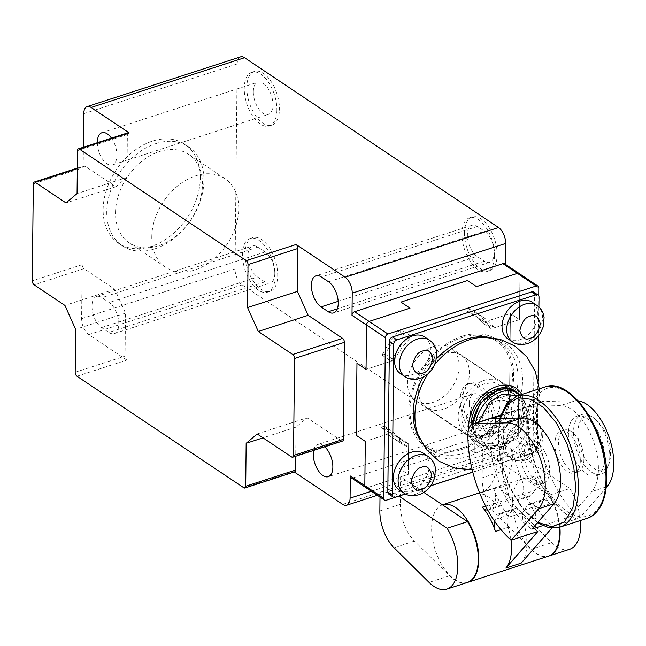 <?xml version="1.0" encoding="UTF-8"?>
<svg xmlns="http://www.w3.org/2000/svg" width="646" height="646" viewBox="0 0 646 646"><rect width="100%" height="100%" fill="white"/><g stroke="black" fill="none" stroke-linecap="round" stroke-linejoin="round"><path stroke-width="0.48" stroke-dasharray="3.23 2.42" d="M500.359 418.479L498.106 436.139L500.747 460.469L509.629 486.963L523.163 509.04L537.795 522.323M559.379 527.322A40.763 20.979 -108 0 0 523.462 478.581A40.763 20.979 -108 0 0 512.448 501.595A40.763 20.979 -108 0 0 524.463 541.518A40.763 20.979 -108 0 0 548.591 556.141M551.781 528.121L553.162 526.547A86.548 44.55 72 0 1 536.842 508.063A12.54 6.452 -108 0 0 529.623 503.872A12.54 6.452 -108 0 0 527.806 505.212L524.067 510.049A12.54 6.452 -108 0 0 523.526 522.372A40.763 20.979 72 0 1 526.878 543.738A40.763 20.979 72 0 1 521.177 563.126M467.526 582.409A40.763 20.979 72 0 1 443.519 567.511A40.763 20.979 72 0 1 431.633 527.79A40.763 20.979 72 0 1 442.453 504.841M578.089 400.803A47.037 24.209 -108 0 0 575.659 400.657L543.003 401.521A18.815 9.682 -108 0 0 541.55 401.764A18.815 9.682 -108 0 0 536.471 412.342A86.548 44.55 -108 0 0 536.463 412.536A86.548 44.55 -108 0 0 579.761 517.93L606.198 487.682M524.067 510.049L536.85 505.907L540.589 501.07A12.54 6.452 72 0 1 542.414 499.729A12.54 6.452 72 0 1 549.625 503.92A86.548 44.55 72 0 1 534.726 476.159A12.54 6.452 72 0 1 536.479 484.734A12.54 6.452 72 0 1 534.904 490.475L531.165 495.312L518.383 499.455A12.54 6.452 72 0 1 516.566 500.795A12.54 6.452 72 0 1 510.485 498.066L523.268 493.924A40.763 20.979 72 0 1 536.317 518.221L523.526 522.372M518.383 499.455L522.121 494.618A12.54 6.452 -108 0 0 523.688 488.877A12.54 6.452 -108 0 0 521.936 480.301A86.548 44.55 72 0 1 512.779 450.165A62.71 32.276 72 0 1 495.845 488.061A62.71 32.276 72 0 1 492.745 488.747A40.763 20.979 72 0 1 510.485 498.066M537.819 531.521A86.548 44.55 72 0 1 521.492 513.037A12.54 6.452 -108 0 0 514.281 508.846A12.54 6.452 -108 0 0 512.464 510.187L499.673 514.329A12.54 6.452 72 0 1 501.49 512.989A12.54 6.452 72 0 1 508.709 517.18A86.548 44.55 72 0 1 493.81 489.418A12.54 6.452 72 0 1 495.555 497.993A12.54 6.452 72 0 1 493.988 503.735L506.771 499.592A12.54 6.452 -108 0 0 508.345 493.851A12.54 6.452 -108 0 0 506.593 485.275A86.548 44.55 72 0 1 497.436 455.139A62.71 32.276 72 0 1 480.503 493.027A62.71 32.276 72 0 1 479.736 493.261M606.295 486.858L591.825 491.549A47.037 24.209 -108 0 0 593.085 440.241A47.037 24.209 -108 0 0 560.316 405.631L529.155 406.455A75.251 38.736 -108 0 0 527.653 421.878A75.251 38.736 -108 0 0 569.659 516.897L542.583 525.674M491.307 418.721A75.251 38.736 -108 0 0 489.805 434.144A75.251 38.736 -108 0 0 531.811 529.163M583.887 459.476A21.948 11.297 72 0 1 577.96 471.863A21.948 11.297 72 0 1 564.967 463.99A21.948 11.297 72 0 1 558.491 442.494A21.948 11.297 72 0 1 564.426 430.107A21.948 11.297 72 0 1 577.419 437.98A21.948 11.297 72 0 1 583.887 459.476M580.31 460.63A21.948 11.297 72 0 1 574.383 473.025A21.948 11.297 72 0 1 561.382 465.152A21.948 11.297 72 0 1 554.914 443.657A21.948 11.297 72 0 1 560.849 431.262A21.948 11.297 72 0 1 573.842 439.135A21.948 11.297 72 0 1 580.31 460.63M604.68 458.135A31.355 16.142 72 0 1 596.201 475.836A31.355 16.142 72 0 1 577.645 464.595A31.355 16.142 72 0 1 568.399 433.886A31.355 16.142 72 0 1 576.87 416.185A31.355 16.142 72 0 1 595.434 427.426A31.355 16.142 72 0 1 604.68 458.135M573.511 432.231A31.355 16.142 -108 0 0 582.757 462.94A31.355 16.142 -108 0 0 601.321 474.18A31.355 16.142 -108 0 0 608.597 465.225A31.355 16.142 -108 0 0 609.792 456.48A31.355 16.142 -108 0 0 593.141 417.51A31.355 16.142 -108 0 0 581.981 414.522A31.355 16.142 -108 0 0 573.511 432.231M524.229 453.605A21.948 11.297 -108 0 0 530.697 475.101A21.948 11.297 -108 0 0 543.69 482.966A21.948 11.297 -108 0 0 549.625 470.579A21.948 11.297 -108 0 0 543.149 449.083A21.948 11.297 -108 0 0 530.156 441.21A21.948 11.297 -108 0 0 524.229 453.605M546.04 471.742A21.948 11.297 72 0 1 540.113 484.129A21.948 11.297 72 0 1 527.12 476.255A21.948 11.297 72 0 1 520.644 454.76A21.948 11.297 72 0 1 526.579 442.373A21.948 11.297 72 0 1 539.572 450.246A21.948 11.297 72 0 1 546.04 471.742M577.879 432.61A28.222 14.527 -108 0 0 591.114 466.186A28.222 14.527 -108 0 0 609.461 462.302A28.222 14.527 -108 0 0 610.535 454.437A28.222 14.527 -108 0 0 595.547 419.367A28.222 14.527 -108 0 0 577.879 432.61M510.978 539.927A40.763 20.979 -108 0 0 508.184 527.338L500.981 529.672M485.63 506.117L495.143 503.04A40.763 20.979 -108 0 0 479.905 493.673M523.268 493.924A12.54 6.452 -108 0 0 529.349 496.653A12.54 6.452 -108 0 0 531.165 495.312M512.779 450.165L497.436 455.139M495.143 503.04A12.54 6.452 -108 0 0 501.215 505.77A12.54 6.452 -108 0 0 503.04 504.429L490.249 508.572A12.54 6.452 72 0 1 488.433 509.912A12.54 6.452 72 0 1 487.73 510.057M506.771 499.592L503.04 504.429M499.673 514.329L495.934 519.166L508.725 515.024A12.54 6.452 -108 0 0 508.184 527.338M493.988 503.735L490.249 508.572M494.812 521.532A12.54 6.452 72 0 1 495.934 519.166M512.464 510.187L508.725 515.024M591.825 491.549L569.659 516.897M553.162 526.547L579.761 517.93M536.85 505.907A12.54 6.452 -108 0 0 536.317 518.221M500.593 415.709L529.155 406.455M418.269 389.756A31.355 22.521 123.8 0 0 426.417 407.537A31.355 22.521 123.8 0 0 453.912 403.451A31.355 22.521 123.8 0 0 469.416 373.178A31.355 22.521 123.8 0 0 461.268 355.397A31.355 22.521 123.8 0 0 433.765 359.483A31.355 22.521 123.8 0 0 418.269 389.756M471.491 419.852A18.185 13.057 -56.2 0 1 485.372 393.051A18.185 13.057 -56.2 0 1 489.878 392.348M491.929 392.582A18.185 13.057 -56.2 0 1 495.304 393.995A18.185 13.057 -56.2 0 1 498.97 410.428A18.185 13.057 -56.2 0 1 485.033 425.181A18.185 13.057 -56.2 0 1 475.093 424.236A18.185 13.057 -56.2 0 1 472.492 421.652M496.976 400.811A18.185 13.057 -56.2 0 1 506.916 401.755A18.185 13.057 -56.2 0 1 510.582 418.188A18.185 13.057 -56.2 0 1 496.645 432.941A18.185 13.057 -56.2 0 1 486.704 431.996A18.185 13.057 -56.2 0 1 483.038 415.564A18.185 13.057 -56.2 0 1 496.976 400.811M494.586 255.55A28.222 14.527 72 0 1 486.955 271.481A28.222 14.527 72 0 1 470.248 261.355A28.222 14.527 72 0 1 461.93 233.723A28.222 14.527 72 0 1 469.553 217.791A28.222 14.527 72 0 1 486.26 227.909A28.222 14.527 72 0 1 494.586 255.55M464.49 232.891A28.222 14.527 -108 0 0 472.807 260.532A28.222 14.527 -108 0 0 489.515 270.65A28.222 14.527 -108 0 0 497.137 254.718A28.222 14.527 -108 0 0 488.82 227.085A28.222 14.527 -108 0 0 472.113 216.959A28.222 14.527 -108 0 0 464.49 232.891M276.892 110.03A28.222 14.527 72 0 1 269.269 125.962A28.222 14.527 72 0 1 252.562 115.836A28.222 14.527 72 0 1 244.245 88.195A28.222 14.527 72 0 1 251.867 72.271A28.222 14.527 72 0 1 268.575 82.389A28.222 14.527 72 0 1 276.892 110.03M246.796 87.371A28.222 14.527 -108 0 0 255.122 115.004A28.222 14.527 -108 0 0 271.829 125.13A28.222 14.527 -108 0 0 279.452 109.198A28.222 14.527 -108 0 0 271.134 81.558A28.222 14.527 -108 0 0 254.427 71.44A28.222 14.527 -108 0 0 246.796 87.371M462.746 399.107A28.222 14.527 -108 0 0 471.063 426.74A28.222 14.527 -108 0 0 487.77 436.866A28.222 14.527 -108 0 0 495.401 420.934A28.222 14.527 -108 0 0 487.076 393.293A28.222 14.527 -108 0 0 470.369 383.175A28.222 14.527 -108 0 0 462.746 399.107M492.841 421.765A28.222 14.527 72 0 1 485.219 437.689A28.222 14.527 72 0 1 468.512 427.571A28.222 14.527 72 0 1 460.186 399.931A28.222 14.527 72 0 1 467.817 384.007A28.222 14.527 72 0 1 484.524 394.125A28.222 14.527 72 0 1 492.841 421.765M245.06 253.579A28.222 14.527 -108 0 0 253.377 281.22A28.222 14.527 -108 0 0 270.085 291.346A28.222 14.527 -108 0 0 277.715 275.414A28.222 14.527 -108 0 0 269.39 247.773A28.222 14.527 -108 0 0 252.683 237.655A28.222 14.527 -108 0 0 245.06 253.579M275.156 276.238A28.222 14.527 72 0 1 267.525 292.17A28.222 14.527 72 0 1 250.826 282.052A28.222 14.527 72 0 1 242.5 254.411A28.222 14.527 72 0 1 250.131 238.479A28.222 14.527 72 0 1 266.83 248.605A28.222 14.527 72 0 1 275.156 276.238M155.904 143.598A59.577 42.781 -56.2 0 1 188.462 146.699A59.577 42.781 -56.2 0 1 203.942 180.484A59.577 42.781 -56.2 0 1 154.798 248.863A59.577 42.781 -56.2 0 1 122.239 245.755A59.577 42.781 -56.2 0 1 106.76 211.977A59.577 42.781 -56.2 0 1 155.904 143.598M200.317 178.062A59.577 42.781 123.8 0 0 184.837 144.276A59.577 42.781 123.8 0 0 132.583 152.036A59.577 42.781 123.8 0 0 103.134 209.554A59.577 42.781 123.8 0 0 118.614 243.332A59.577 42.781 123.8 0 0 170.867 235.58A59.577 42.781 123.8 0 0 200.317 178.062M477.031 256.341A16.933 8.713 72 0 1 467.389 234.829A16.933 8.713 72 0 1 471.968 225.276A16.933 8.713 72 0 1 477.346 226.423L484.597 231.276A16.933 8.713 72 0 1 493.875 248.242A16.933 8.713 72 0 1 489.66 262.341A16.933 8.713 72 0 1 484.282 261.194L477.031 256.341L338.181 301.343M253.329 91.732A16.933 8.713 72 0 1 257.907 82.179A16.933 8.713 72 0 1 267.928 88.252A16.933 8.713 72 0 1 272.919 104.83A16.933 8.713 72 0 1 268.348 114.39A16.933 8.713 72 0 1 258.319 108.318A16.933 8.713 72 0 1 253.329 91.732M97.336 142.718A16.933 8.713 -108 0 0 102.448 159.053A16.933 8.713 -108 0 0 112.347 164.948A16.933 8.713 -108 0 0 116.926 155.387A16.933 8.713 -108 0 0 111.475 138.139M313.641 450.423A16.933 8.713 72 0 1 317.856 444.472A16.933 8.713 72 0 1 324.76 446.822M469.279 403.467A16.933 8.713 72 0 1 473.849 393.915A16.933 8.713 72 0 1 483.878 399.987A16.933 8.713 72 0 1 488.869 416.565A16.933 8.713 72 0 1 484.29 426.126A16.933 8.713 72 0 1 474.269 420.053A16.933 8.713 72 0 1 469.279 403.467M274.808 273.468A16.933 8.713 72 0 1 270.23 283.029A16.933 8.713 72 0 1 264.86 281.882L257.601 277.029A16.933 8.713 72 0 1 248.322 260.055A16.933 8.713 72 0 1 252.538 245.965A16.933 8.713 72 0 1 257.916 247.111L265.167 251.964A16.933 8.713 72 0 1 274.808 273.468M108.859 332.44A16.933 8.713 -108 0 0 114.237 333.586A16.933 8.713 -108 0 0 118.816 324.026A16.933 8.713 -108 0 0 109.174 302.522L101.915 297.669A16.933 8.713 -108 0 0 96.537 296.522A16.933 8.713 -108 0 0 92.33 310.613A16.933 8.713 -108 0 0 101.6 327.587L108.859 332.44L264.86 281.882M115.505 212.744A53.303 38.276 -56.2 0 1 159.473 151.56A53.303 38.276 -56.2 0 1 188.608 154.337A53.303 38.276 -56.2 0 1 202.456 184.562A53.303 38.276 -56.2 0 1 158.488 245.746A53.303 38.276 -56.2 0 1 129.353 242.969A53.303 38.276 -56.2 0 1 115.505 212.744M151.786 237.001A53.303 38.276 -56.2 0 1 178.135 185.531A53.303 38.276 -56.2 0 1 224.889 178.595A53.303 38.276 -56.2 0 1 238.737 208.82A53.303 38.276 -56.2 0 1 212.389 260.281A53.303 38.276 -56.2 0 1 165.634 267.226A53.303 38.276 -56.2 0 1 151.786 237.001M240.578 56.872A12.54 6.452 -108 0 0 237.187 63.954L235.039 268.954A12.54 6.452 -108 0 0 242.185 284.886L496.152 454.663A12.54 6.452 -108 0 0 500.133 455.511A12.54 6.452 -108 0 0 503.525 448.429L503.759 426.271L518.27 435.969L518.73 391.646L493.601 399.793A75.251 54.038 -56.2 0 1 475.052 425.609L474.762 452.83L515.678 439.571A3.133 2.253 123.8 0 0 518.27 435.969L518.73 391.646L509.662 385.581L510.413 313.56L519.489 319.617L519.949 275.293A3.133 2.253 123.8 0 0 519.134 273.516A3.133 2.253 -56.2 0 1 519.949 275.293L505.438 265.595L505.447 264.367M505.438 265.595A3.133 2.253 123.8 0 0 504.623 263.818M494.36 327.764L519.489 319.617L491.291 328.757L482.215 322.693A72.118 51.793 123.8 0 0 473.397 314.481A72.118 51.793 123.8 0 0 467.115 311.097L467.147 307.771A75.251 54.038 -56.2 0 1 475.141 311.873A75.251 54.038 -56.2 0 1 485.291 321.7L494.36 327.764A75.251 54.038 -56.2 0 0 484.209 317.937A75.251 54.038 -56.2 0 0 476.223 313.835L476.183 317.162A72.118 51.793 -56.2 0 1 482.465 320.545A72.118 51.793 -56.2 0 1 491.291 328.757M481.464 394.722L490.532 400.786L518.73 391.646L509.662 385.581L484.532 393.729A75.251 54.038 -56.2 0 1 465.976 419.545L466.016 416.218A72.118 51.793 123.8 0 0 481.464 394.722L509.662 385.581L510.413 313.56L485.291 321.7M400.657 329.323L400.625 332.65A72.118 51.793 123.8 0 0 385.178 354.145L382.101 355.139A75.251 54.038 -56.2 0 1 400.657 329.323L409.725 335.387L410.016 308.166L409.693 338.714L400.625 332.65M381.35 427.168L384.418 426.174A72.118 51.793 123.8 0 0 393.236 434.387A72.118 51.793 123.8 0 0 399.519 437.77L399.486 441.097A75.251 54.038 -56.2 0 1 391.5 436.995A75.251 54.038 -56.2 0 1 381.35 427.168L390.418 433.232L365.289 441.371L393.487 432.239L384.418 426.174M430.737 485.824L419.464 489.474L400.601 476.861L408.272 474.374L399.204 468.318L465.693 446.766L474.762 452.83L465.693 446.766L399.204 468.318L408.272 474.374L408.555 447.161A75.251 54.038 -56.2 0 1 400.568 443.059A75.251 54.038 -56.2 0 1 390.418 433.232M493.601 399.793L484.532 393.729M538.732 295.779L537.133 448.582L518.27 435.969A3.133 2.253 -56.2 0 1 515.678 439.571L501.167 429.865A3.133 2.253 123.8 0 0 503.759 426.271M501.167 429.865L352.845 477.935A3.133 2.253 123.8 0 1 351.133 477.774M294.269 472.008L293.728 471.645L243.865 487.803M126.834 360.08L88.744 334.612A12.54 6.452 72 0 1 81.606 318.68L82.171 264.658A3.133 1.615 -108 0 0 83.956 268.647L114.794 289.263L125.502 313.157L125.049 356.099A3.133 1.615 -108 0 0 126.834 360.08L76.971 376.238M128.223 132.705A3.133 1.615 -108 0 0 127.375 134.481L126.923 177.416L115.868 186.759L85.03 166.143A3.133 1.615 -108 0 0 84.028 165.933A3.133 1.615 -108 0 0 83.181 167.702L83.399 147.231M467.147 307.771L476.223 313.835M382.101 355.139L391.177 361.203A75.251 54.038 -56.2 0 1 409.725 335.387M385.178 354.145L394.246 360.21L366.048 369.35L391.177 361.203M291.677 457.005L341.548 440.847A3.133 1.615 -108 0 0 342.541 441.057M341.548 440.847L307.084 417.8L296.021 427.151L295.723 456.229M294.729 471.855A3.133 1.615 72 0 1 293.728 471.645M399.486 441.097L408.555 447.161M399.519 437.77L408.595 443.834L408.272 474.374L367.356 487.641A3.133 2.253 -56.2 0 1 365.644 487.472M475.052 425.609L465.976 419.545M296.021 427.151L263.019 437.843M257.213 433.967L307.084 417.8M125.502 313.157L75.63 329.315M114.794 289.263L64.923 305.421M115.868 186.759L65.997 202.925M126.923 177.416L77.06 193.574M461.833 337.632A62.791 45.091 -56.2 0 1 493.552 339.344A62.791 45.091 -56.2 0 1 509.419 395.699A62.791 45.091 -56.2 0 1 460.671 448.582A62.791 45.091 -56.2 0 1 423.913 443.503A62.791 45.091 -56.2 0 1 414.369 386.631A62.791 45.091 -56.2 0 1 461.833 337.632M516.889 392.582A31.67 22.739 -56.2 0 1 520.062 421.208A31.67 22.739 -56.2 0 1 496.516 444.86A31.67 22.739 -56.2 0 1 479.211 443.204A31.67 22.739 -56.2 0 1 470.982 425.205M433.611 346.458A31.67 22.739 123.8 0 0 409.338 372.144A31.67 22.739 123.8 0 0 415.717 400.762A31.67 22.739 123.8 0 0 433.022 402.41A31.67 22.739 123.8 0 0 457.303 376.723A31.67 22.739 123.8 0 0 450.916 348.105A31.67 22.739 123.8 0 0 433.611 346.458M487.932 337.301A64.277 46.157 -56.2 0 1 501.328 342.582A64.277 46.157 -56.2 0 1 514.289 400.665A64.277 46.157 -56.2 0 1 465.015 452.806A64.277 46.157 -56.2 0 1 429.889 449.454A64.277 46.157 -56.2 0 1 419.884 439.094M423.13 377.135A64.277 46.157 -56.2 0 1 436.551 358.691M461.85 336.316A64.277 46.157 123.8 0 0 412.576 388.464A64.277 46.157 123.8 0 0 425.528 446.548A64.277 46.157 123.8 0 0 460.663 449.899A64.277 46.157 123.8 0 0 509.936 397.75A64.277 46.157 123.8 0 0 496.976 339.667A64.277 46.157 123.8 0 0 461.85 336.316M532.118 302.191A21.948 15.762 -56.2 0 1 536.543 322.023A21.948 15.762 -56.2 0 1 519.715 339.828A21.948 15.762 -56.2 0 1 507.724 338.69M424.713 337.002A21.948 15.762 -56.2 0 1 429.138 356.834A21.948 15.762 -56.2 0 1 412.31 374.64A21.948 15.762 -56.2 0 1 400.318 373.493M518.908 417.397A21.948 15.762 -56.2 0 1 530.899 418.543A21.948 15.762 -56.2 0 1 535.324 438.376A21.948 15.762 -56.2 0 1 518.504 456.181A21.948 15.762 -56.2 0 1 506.504 455.034A21.948 15.762 -56.2 0 1 502.079 435.202A21.948 15.762 -56.2 0 1 518.908 417.397M423.493 453.355A21.948 15.762 -56.2 0 1 427.918 473.187A21.948 15.762 -56.2 0 1 411.09 490.992A21.948 15.762 -56.2 0 1 399.099 489.846M538.812 287.906L519.949 275.293L519.489 319.617L510.413 313.56L482.215 322.693M394.246 360.21A72.118 51.793 -56.2 0 1 409.693 338.714M467.115 311.097L476.183 317.162M490.532 400.786A72.118 51.793 -56.2 0 1 475.085 422.282L466.016 416.218M482.433 450.343L501.304 462.956L534.549 452.184L515.678 439.571L502.895 443.713L502.604 471.192L482.15 477.822L482.433 450.343L474.762 452.83L475.085 422.282M559.888 527.16A40.763 20.979 -108 0 0 549.423 495.127L501.304 462.956L472.783 472.194M408.595 443.834A72.118 51.793 -56.2 0 1 402.313 440.451A72.118 51.793 -56.2 0 1 393.487 432.239M472.759 472.105L534.347 452.152A3.763 2.705 123.8 0 0 537.448 447.831L538.15 380.978M538.627 335.637L538.925 307.012M405.413 493.94L430.825 485.695M400.601 476.861L400.31 504.34L379.856 510.97M380.001 497.073L380.139 483.491L367.356 487.641L352.845 477.935M533.693 292.089A3.763 2.705 -56.2 0 1 534.67 294.221L533.095 444.924A3.763 2.705 -56.2 0 1 529.986 449.236L390.87 494.327A3.763 2.705 -56.2 0 1 388.811 494.133M534.549 452.184A3.133 2.253 123.8 0 0 537.133 448.582M405.526 493.996L419.464 489.474L423.824 492.389M482.15 477.822A31.355 16.142 -108 0 0 496.322 514.612L531.383 549.262A40.763 20.979 -108 0 0 548.85 556.053M467.268 582.49A40.763 20.979 72 0 1 449.551 575.78L414.49 541.138A31.355 16.142 72 0 1 400.31 504.34M380.139 483.491L399.01 496.104M549.423 495.127L569.885 488.497L502.895 443.713M569.885 488.497A40.763 20.979 72 0 1 580.35 520.531M569.562 549.342A40.763 20.979 72 0 1 551.846 542.632L516.784 507.982A31.355 16.142 72 0 1 502.604 471.192M587.343 518.262A68.985 35.506 72 0 1 546.508 493.52A68.985 35.506 72 0 1 526.167 425.964A68.985 35.506 72 0 1 544.812 387.019M606.433 478.097C608.177 461.801 596.961 412.875 568.23 392.865C539.491 374.462 527.411 407.812 528.791 426.19C527.047 442.494 538.263 491.412 566.994 511.43C595.733 529.825 607.813 496.483 606.433 478.097M517.188 395.974A68.985 35.506 -108 0 0 498.55 434.911A68.985 35.506 -108 0 0 518.891 502.475A68.985 35.506 -108 0 0 559.727 527.217M467.93 434.556L536.471 412.342M522.121 494.618L534.904 490.475M479.631 492.995L492.745 488.747M536.842 508.063L549.625 503.92M534.726 476.159L521.936 480.301M506.593 485.275L493.81 489.418M508.709 517.18L521.492 513.037M575.659 400.657L560.316 405.631M540.589 501.07L527.806 505.212M500.755 415.208L543.003 401.521M483.458 435.848A31.355 22.521 -56.2 0 1 466.323 434.217A31.355 22.521 -56.2 0 1 458.175 416.436A31.355 22.521 -56.2 0 1 484.04 380.446A31.355 22.521 -56.2 0 1 501.175 382.077A31.355 22.521 -56.2 0 1 509.323 399.858A31.355 22.521 -56.2 0 1 483.458 435.848M505.156 388.94L508.668 403.047L503.331 419.206L484.936 434.605C478.04 437.859 461.793 435.501 461.672 416.743C462.189 397.774 478.597 384.838 485.469 383.627L494.473 382.658L504.138 387.673M515.686 391.783A31.355 22.521 -56.2 0 1 523.833 409.556A31.355 22.521 -56.2 0 1 497.969 445.546A31.355 22.521 -56.2 0 1 480.834 443.915A31.355 22.521 -56.2 0 1 472.686 426.134A31.355 22.521 -56.2 0 1 472.783 424.059M497.081 391.395C490.209 392.598 473.801 405.535 473.284 424.503C473.405 443.261 489.652 445.619 496.54 442.365C503.412 441.153 519.82 428.217 520.337 409.249C520.216 390.491 503.969 388.133 497.081 391.395M518.229 393.479A31.355 22.521 -56.2 0 1 526.377 411.26A31.355 22.521 -56.2 0 1 500.513 447.25A31.355 22.521 -56.2 0 1 483.378 445.611A31.355 22.521 -56.2 0 1 475.23 427.83A31.355 22.521 -56.2 0 1 475.626 423.13M518.116 395.667L525.626 408.183L522.38 426.958L511.769 440.612L501.619 446.313L485.59 444.828L479.074 436.115L478.484 422.201M371.321 491.275L503.525 448.429M342.711 504.389L496.152 454.663M88.744 334.612L242.185 284.886M81.606 318.68L235.039 268.954M33.317 183.868L83.181 167.702M83.746 113.688L237.187 63.954M82.171 264.658L32.3 280.824M75.186 372.257L125.049 356.099M77.318 168.646L85.03 166.143M83.956 268.647L34.085 284.805M127.375 134.481L77.504 150.639M477.346 226.423L321.345 276.981M328.604 281.826L484.597 231.276M484.282 261.194L337.341 308.812M101.6 327.587L257.601 277.029M265.167 251.964L109.174 302.522M257.916 247.111L101.915 297.669M493.552 339.344C491.356 337.947 487.875 337.26 483.103 337.277A65.981 47.384 -56.2 0 1 522.533 380.655A65.981 47.384 -56.2 0 1 468.108 456.391A65.981 47.384 -56.2 0 1 418.019 434.637C419.827 439.054 421.798 442.009 423.913 443.503M536.834 305.348A21.948 15.762 -56.2 0 1 541.259 325.18A21.948 15.762 -56.2 0 1 524.439 342.986A21.948 15.762 -56.2 0 1 512.44 341.839M429.428 340.151A21.948 15.762 -56.2 0 1 433.854 359.992A21.948 15.762 -56.2 0 1 417.025 377.797A21.948 15.762 -56.2 0 1 405.034 376.65M528.743 454.663C523.906 456.859 520.531 454.267 518.633 446.895C520.7 438.238 524.148 433.434 528.977 432.497C533.822 430.301 537.189 432.893 539.095 440.265C537.028 448.922 533.572 453.726 528.743 454.663M523.22 459.33A21.948 15.762 -56.2 0 1 511.22 458.192A21.948 15.762 -56.2 0 1 506.795 438.359A21.948 15.762 -56.2 0 1 523.623 420.554A21.948 15.762 -56.2 0 1 535.615 421.693A21.948 15.762 -56.2 0 1 540.04 441.525A21.948 15.762 -56.2 0 1 523.22 459.33M428.209 456.504A21.948 15.762 -56.2 0 1 432.634 476.336A21.948 15.762 -56.2 0 1 415.806 494.142A21.948 15.762 -56.2 0 1 403.815 492.995M468.786 428.92A34.488 24.766 123.8 0 0 497.864 446.87A34.488 24.766 123.8 0 0 524.94 407.763A34.488 24.766 123.8 0 0 521.774 394.488M427.975 373.84A65.981 47.384 -56.2 0 1 434.895 364.279M367.356 487.641L386.219 500.254M537.448 447.831L533.095 444.924M534.67 294.221L539.022 297.128M534.347 452.152L529.986 449.236M395.223 497.234L390.87 494.327M414.49 541.138L394.028 547.768M516.784 507.982L496.322 514.612M531.383 549.262L551.846 542.632M449.551 575.78L429.089 582.409M499.81 418.495L497.759 435.622L500.569 460.953L509.072 486.414L521.96 508.127L537.367 522.816M577.96 471.863L574.383 473.025M596.201 475.836L601.321 474.18M543.69 482.966L540.113 484.129M609.461 462.302L608.597 465.225M523.462 478.581L479.558 492.809M529.349 496.653L516.566 500.795M495.845 488.061L480.503 493.027M501.215 505.77L488.433 509.912M514.281 508.846L501.49 512.989M542.414 499.729L529.623 503.872M541.55 401.764L500.836 414.958M564.426 430.107L560.849 431.262M576.87 416.185L581.981 414.522M530.156 441.21L526.579 442.373M595.547 419.367L593.141 417.51M426.417 407.537L466.323 434.217C471.548 437.536 477.523 438.133 484.258 436.018L502.305 422.145L509.783 400.27M472.258 424.293L473.017 432.36L480.834 443.915L483.378 445.611C488.505 448.881 494.416 449.471 501.11 447.371L506.44 445.046L513.481 439.942L521.031 430.672L526.337 416.355L525.933 404.88L520.183 395.005M495.304 393.995L506.916 401.755M506.577 387.778L501.175 382.077L461.268 355.397M508.071 390.79L507.167 388.819M475.093 424.236L486.704 431.996M486.955 271.481L489.515 270.65M269.269 125.962L271.829 125.13M487.77 436.866L485.219 437.689M270.085 291.346L267.525 292.17M188.462 146.699L184.837 144.276M101.907 132.737L257.907 82.179M473.849 393.915L317.856 444.472M114.237 333.586L270.23 283.029M224.889 178.595L188.608 154.337M469.553 217.791L472.113 216.959M251.867 72.271L254.427 71.44M470.369 383.175L467.817 384.007M252.683 237.655L250.131 238.479M500.133 455.511L377.353 495.304M475.141 311.873L484.209 317.937M391.5 436.995L400.568 443.059M122.239 245.755L118.614 243.332M77.326 168.105L84.028 165.933M471.968 225.276L315.967 275.834M489.66 262.341L333.667 312.898M112.347 164.948L268.348 114.39M484.29 426.126L328.297 476.683M96.537 296.522L252.538 245.965M165.634 267.226L129.353 242.969M506.504 455.034L511.22 458.192C514.733 460.921 519.723 461.519 526.207 459.968C531.618 458.095 535.962 454.574 539.216 449.414L542.034 443.221L542.874 433.773C542.155 428.629 539.741 424.608 535.615 421.693L530.899 418.543M539.273 388.819L539.475 394.779L534.008 421.555L519.384 445.223L497.856 462.294L472.161 469.715M415.717 400.762L479.211 443.204M425.528 446.548L429.889 449.454M450.916 348.105L514.41 390.547M496.976 339.667L501.328 342.582M482.465 320.545L473.397 314.481M402.313 440.451L393.236 434.387"/><path stroke-width="0.97" d="M537.795 522.323L551.789 526.805L564.531 521.839L572.937 507.578L575.747 488.045L573.793 467.131L567.123 444.028L556.384 422.96L543.698 407.674L531.093 399.325L518.278 397.726L507.312 404.42L500.359 418.479M442.453 504.841A40.763 20.979 72 0 1 442.647 504.776A40.763 20.979 72 0 1 466.775 519.392A40.763 20.979 72 0 1 478.799 559.315A40.763 20.979 72 0 1 467.785 582.329L548.591 556.141A40.763 20.979 -108 0 0 559.606 533.128A40.763 20.979 -108 0 0 559.379 527.322M551.781 528.121L521.177 563.126L505.834 568.1A40.763 20.979 -108 0 0 511.535 548.704A40.763 20.979 -108 0 0 510.978 539.927M542.583 525.674L531.811 529.163L553.977 503.815L538.635 508.79L511.22 540.137A86.548 44.55 72 0 1 467.93 434.75A86.548 44.55 72 0 1 467.93 434.556A18.815 9.682 -108 0 1 473.017 423.978A18.815 9.682 -108 0 1 474.463 423.728L500.755 415.208M500.981 529.672L495.393 531.488A40.763 20.979 -108 0 0 482.352 507.183L485.63 506.117M479.905 493.673A40.763 20.979 -108 0 0 477.402 493.722L479.631 492.995M479.736 493.261A62.71 32.276 72 0 1 477.402 493.722M487.73 510.057A12.54 6.452 72 0 1 482.352 507.183M495.393 531.488A12.54 6.452 72 0 1 494.812 521.532M505.834 568.1L537.819 531.521L511.22 540.137M606.198 487.682L607.167 486.575A47.037 24.209 -108 0 0 609.178 437.382A47.037 24.209 -108 0 0 578.089 400.803M538.635 508.79A47.037 24.209 -108 0 0 539.894 457.473A47.037 24.209 -108 0 0 507.126 422.864L474.463 423.728M553.977 503.815A47.037 24.209 -108 0 0 555.237 452.507A47.037 24.209 -108 0 0 522.469 417.897L491.307 418.721L500.593 415.709M489.878 392.348A18.185 13.057 -56.2 0 1 491.929 392.582M472.492 421.652A18.185 13.057 -56.2 0 1 471.491 419.852M321.03 306.898A16.933 8.713 72 0 1 311.388 285.387A16.933 8.713 72 0 1 315.967 275.834A16.933 8.713 72 0 1 321.345 276.981L328.604 281.826A16.933 8.713 72 0 1 337.874 298.799A16.933 8.713 72 0 1 333.667 312.898A16.933 8.713 72 0 1 328.289 311.743L321.03 306.898L338.181 301.343M111.475 138.139A16.933 8.713 -108 0 0 101.907 132.737A16.933 8.713 -108 0 0 97.336 142.29A16.933 8.713 -108 0 0 97.336 142.718M324.76 446.822A16.933 8.713 72 0 1 332.868 467.123A16.933 8.713 72 0 1 328.297 476.683A16.933 8.713 72 0 1 318.268 470.611A16.933 8.713 72 0 1 313.278 454.025A16.933 8.713 72 0 1 313.641 450.423M505.447 264.367L505.673 243.437A12.54 6.452 -108 0 0 498.526 227.505L244.559 57.728A12.54 6.452 -108 0 0 240.578 56.872L87.137 106.606A12.54 6.452 72 0 1 91.118 107.454L129.216 132.923A3.133 1.615 -108 0 0 128.223 132.705L78.352 148.871A3.133 1.615 -108 0 0 77.504 150.639L77.06 193.574L65.997 202.925L35.159 182.309A3.133 1.615 -108 0 0 34.165 182.091A3.133 1.615 -108 0 0 33.317 183.868L32.3 280.824A3.133 1.615 -108 0 0 34.085 284.805L64.923 305.421L75.63 329.315L75.186 372.257A3.133 1.615 72 0 0 76.971 376.238L243.865 487.803A3.133 1.615 -108 0 0 244.858 488.021A3.133 1.615 -108 0 0 245.706 486.252L246.158 443.309L257.213 433.967L291.677 457.005A3.133 1.615 72 0 0 292.678 457.223L342.541 441.057A3.133 1.615 -108 0 0 343.389 439.288L344.407 342.332A3.133 1.615 -108 0 0 342.622 338.351L292.751 354.509A3.133 1.615 72 0 1 294.536 358.49L293.526 455.446A3.133 1.615 72 0 1 292.678 457.223M538.732 295.779L538.812 287.906A3.133 2.253 123.8 0 0 538.005 286.13L504.623 263.818A3.133 2.253 123.8 0 0 502.911 263.657L517.422 273.355A3.133 2.253 -56.2 0 1 519.134 273.516A3.133 2.253 123.8 0 0 517.422 273.355L476.506 286.614L467.438 280.55L476.506 286.614L517.422 273.355L536.285 285.968L387.963 334.039A3.133 2.253 -56.2 0 0 385.379 337.64L366.508 325.027L366.048 369.35L366.508 325.027L351.997 315.321L352.231 293.163L505.673 243.437M400.94 302.102L467.438 280.55L400.94 302.102L410.016 308.166L400.94 302.102M356.221 435.307L356.972 363.286L366.048 369.35L356.972 363.286L356.221 435.307L365.289 441.371L356.221 435.307M377.353 495.304L346.692 505.237A12.54 6.452 72 0 0 350.084 498.155L350.318 475.997A3.133 2.253 123.8 0 0 351.133 477.774L365.644 487.472A3.133 2.253 123.8 0 0 367.356 487.641M346.692 505.237A12.54 6.452 72 0 1 342.711 504.389L294.269 472.008M83.399 147.231L83.746 113.688A12.54 6.452 72 0 1 87.137 106.606M129.216 132.923L79.345 149.081L246.239 260.645L296.11 244.487L345.093 277.231A12.54 6.452 72 0 1 352.231 293.163M502.911 263.657L354.581 311.727A3.133 2.253 123.8 0 0 351.997 315.321M354.581 311.727L369.1 321.425L410.016 308.166L369.1 321.425A3.133 2.253 123.8 0 0 366.508 325.027A3.133 2.253 123.8 0 1 369.1 321.425L387.963 334.039M350.318 475.997L364.829 485.695L365.289 441.371L364.829 485.695A3.133 2.253 123.8 0 0 365.644 487.472A3.133 2.253 -56.2 0 1 364.829 485.695L383.692 498.308L385.379 337.64M296.11 244.487A3.133 1.615 72 0 1 297.895 248.468L297.443 291.411L308.158 315.305L342.622 338.351M295.723 456.229L295.577 470.086A3.133 1.615 72 0 1 294.729 471.855L244.858 488.021M292.751 354.509L258.287 331.471L247.58 307.569L248.024 264.634A3.133 1.615 -108 0 0 246.239 260.645M79.345 149.081A3.133 1.615 -108 0 0 78.352 148.871M263.019 437.843L246.158 443.309M258.287 331.471L308.158 315.305M247.58 307.569L297.443 291.411M470.982 425.205A31.67 22.739 -56.2 0 1 497.105 388.9A31.67 22.739 -56.2 0 1 514.41 390.547A31.67 22.739 -56.2 0 1 516.889 392.582M419.884 439.094A64.277 46.157 -56.2 0 1 423.13 377.135M436.551 358.691A64.277 46.157 -56.2 0 1 466.202 339.231A64.277 46.157 -56.2 0 1 487.932 337.301M512.44 341.839L507.724 338.69A21.948 15.762 -56.2 0 1 503.299 318.858A21.948 15.762 -56.2 0 1 520.127 301.052A21.948 15.762 -56.2 0 1 532.118 302.191L536.834 305.348A21.948 15.762 -56.2 0 0 524.843 304.201A21.948 15.762 -56.2 0 0 508.014 322.007A21.948 15.762 -56.2 0 0 512.44 341.839C515.944 344.576 520.942 345.166 527.419 343.624C532.837 341.742 537.181 338.221 540.436 333.061L543.254 326.876L544.093 317.428C543.375 312.284 540.96 308.255 536.834 305.348M405.034 376.65L400.318 373.493A21.948 15.762 -56.2 0 1 395.893 353.661A21.948 15.762 -56.2 0 1 412.713 335.855A21.948 15.762 -56.2 0 1 424.713 337.002L429.428 340.151A21.948 15.762 -56.2 0 0 417.437 339.013A21.948 15.762 -56.2 0 0 400.609 356.818A21.948 15.762 -56.2 0 0 405.034 376.65C408.538 379.38 413.537 379.977 420.013 378.435C425.431 376.553 429.768 373.033 433.03 367.873L435.84 361.679L436.688 352.24C435.969 347.096 433.547 343.066 429.428 340.151M403.815 492.995L399.099 489.846A21.948 15.762 -56.2 0 1 394.674 470.013A21.948 15.762 -56.2 0 1 411.502 452.208A21.948 15.762 -56.2 0 1 423.493 453.355L428.209 456.504A21.948 15.762 -56.2 0 0 416.218 455.357A21.948 15.762 -56.2 0 0 399.389 473.163A21.948 15.762 -56.2 0 0 403.815 492.995C407.319 495.732 412.318 496.322 418.794 494.779C424.212 492.906 428.548 489.385 431.811 484.225L434.629 478.032L435.469 468.584C434.75 463.44 432.335 459.411 428.209 456.504M472.783 472.194L430.737 485.824M538.15 380.978L538.627 335.637M538.925 307.012L539.022 297.128A3.763 2.705 123.8 0 0 538.045 294.996A3.763 2.705 123.8 0 0 535.994 294.802L396.87 339.885A3.763 2.705 123.8 0 0 393.769 344.205L392.195 494.909A3.763 2.705 123.8 0 0 393.172 497.04A3.763 2.705 123.8 0 0 395.223 497.234L405.413 493.94M430.825 485.695L472.759 472.105M423.824 492.389L467.591 521.645A40.763 20.979 72 0 1 467.268 582.49L446.814 589.128A40.763 20.979 -108 0 1 429.089 582.409L394.028 547.768A31.355 16.142 -108 0 1 379.856 510.97L380.001 497.073M446.814 589.128A40.763 20.979 -108 0 0 447.129 528.275L399.01 496.104L386.219 500.254A3.133 2.253 -56.2 0 1 384.507 500.085A3.133 2.253 -56.2 0 1 383.692 498.308M393.172 497.04L388.811 494.133A3.763 2.705 -56.2 0 1 387.834 491.994L389.417 341.298A3.763 2.705 -56.2 0 1 392.518 336.978L531.642 291.895A3.763 2.705 -56.2 0 1 533.693 292.089L538.045 294.996M538.005 286.13A3.133 2.253 123.8 0 0 536.285 285.968M399.01 496.104L405.526 493.996M548.85 556.053A40.763 20.979 -108 0 0 549.108 555.972A40.763 20.979 -108 0 0 559.888 527.16M447.129 528.275L467.591 521.645M580.35 520.531A40.763 20.979 72 0 1 569.562 549.342L549.108 555.972M587.343 518.262C599.811 513.263 606.287 500.052 606.78 478.613C608.5 433.466 571.403 376.319 544.812 387.019A68.985 35.506 72 0 1 585.647 411.76A68.985 35.506 72 0 1 605.988 479.324A68.985 35.506 72 0 1 587.343 518.262L559.727 527.217A68.985 35.506 -108 0 0 578.364 488.271A68.985 35.506 -108 0 0 558.031 420.716A68.985 35.506 -108 0 0 517.188 395.974L506.464 403.879L499.81 418.495M607.167 486.575L606.295 486.858M522.469 417.897L507.126 422.864M472.783 424.059A31.355 22.521 -56.2 0 1 498.55 390.144A31.355 22.521 -56.2 0 1 515.686 391.783C510.469 388.464 504.486 387.858 497.759 389.974L480.172 403.209L472.258 424.293M478.484 422.201L489.41 402.288L502.16 394.23L518.116 395.667M475.626 423.13A31.355 22.521 -56.2 0 1 501.094 391.839A31.355 22.521 -56.2 0 1 518.229 393.479L515.686 391.783M504.138 387.673L505.156 388.94M350.084 498.155L371.321 491.275M91.118 107.454L244.559 57.728M345.093 277.231L498.526 227.505M295.577 470.086L245.706 486.252M35.159 182.309L77.318 168.646M248.024 264.634L297.895 248.468M337.341 308.812L328.289 311.743M293.526 455.446L343.389 439.288M344.407 342.332L294.536 358.49M434.895 364.279A65.981 47.384 -56.2 0 1 469.327 339.804A65.981 47.384 -56.2 0 1 483.103 337.277L499.883 339.198L515.209 346.199L526.934 356.947L535.332 371.498L539.273 388.819M529.962 338.31C525.125 340.507 521.75 337.923 519.852 330.55C521.92 321.886 525.368 317.089 530.196 316.152C535.041 313.956 538.409 316.54 540.306 323.912C538.239 332.577 534.791 337.374 529.962 338.31M422.557 373.122C417.712 375.318 414.344 372.726 412.447 365.353C414.514 356.697 417.962 351.9 422.791 350.956C427.628 348.759 431.003 351.351 432.901 358.724C430.834 367.388 427.386 372.185 422.557 373.122M421.337 489.474C416.492 491.671 413.125 489.079 411.227 481.706C413.295 473.042 416.743 468.245 421.572 467.308C426.417 465.112 429.784 467.704 431.681 475.076C429.614 483.733 426.166 488.529 421.337 489.474M521.774 394.488A34.488 24.766 123.8 0 0 490.29 389.53A34.488 24.766 123.8 0 0 468.681 425.997A34.488 24.766 123.8 0 0 468.786 428.92M472.161 469.715L454.962 468.172L439.167 461.309L426.441 449.705L418.019 434.637A65.981 47.384 -56.2 0 1 414.902 415.54A65.981 47.384 -56.2 0 1 427.975 373.84M392.195 494.909L387.834 491.994M393.769 344.205L389.417 341.298M396.87 339.885L392.518 336.978M535.994 294.802L531.642 291.895M479.558 492.809L442.647 504.776M500.836 414.958L473.017 423.978M537.367 522.816L548.858 527.717L559.727 527.217M544.812 387.019L517.188 395.974M509.783 400.27L508.071 390.79M507.167 388.819L506.577 387.778M520.183 395.005L518.229 393.479M34.165 182.091L77.326 168.105M365.644 487.472L384.507 500.085"/></g></svg>
